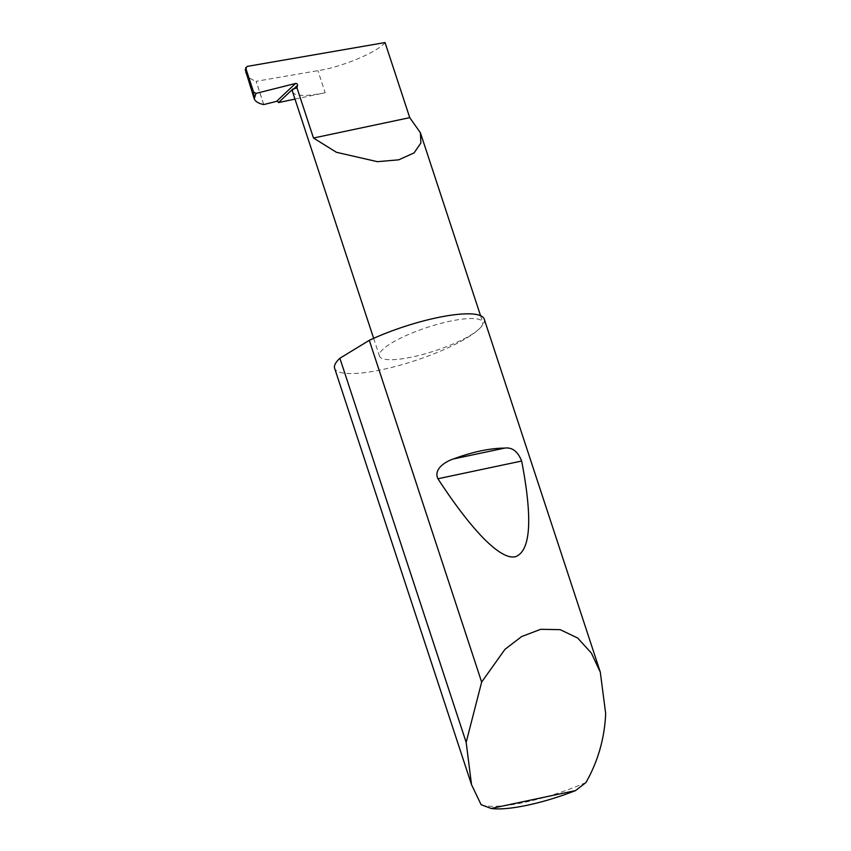 <?xml version="1.0" encoding="UTF-8"?>
<svg xmlns="http://www.w3.org/2000/svg" width="851" height="851" viewBox="0 0 851 851"><rect width="100%" height="100%" fill="white"/><g stroke="black" fill="none" stroke-linecap="round" stroke-linejoin="round"><path stroke-width="0.64" stroke-dasharray="4.25 3.19" d="M484.24 319.104A78.739 17.85 -18.2 0 1 479.209 328.933A54.315 12.308 161.8 0 0 482.677 322.157A54.315 12.308 161.8 0 0 438.85 323.933A54.315 12.308 161.8 0 0 382.95 349.304A54.315 12.308 161.8 0 0 379.482 356.08A54.315 12.308 161.8 0 0 423.309 354.303A54.315 12.308 161.8 0 0 479.209 328.933A78.739 17.85 -18.2 0 1 398.172 365.717A78.739 17.85 -18.2 0 1 334.634 368.292M585.967 782.505A78.739 17.85 -18.2 0 1 481.123 804.695M385.046 42.55C378.11 51.9 341.198 67.357 317.923 70.644L256.108 81.324L263.746 104.567M245.513 72.399L245.726 72.995C247.173 76.505 250.63 79.281 256.108 81.324M263.789 104.577L256.151 81.334M294.989 99.099L325.178 92.716L317.923 70.644M292.574 91.759A54.315 12.308 161.8 0 0 325.178 92.716M245.726 72.995L247.088 66.421M480.549 315.678L482.677 322.157M373.642 338.336L379.482 356.08"/><path stroke-width="1.28" d="M245.322 69.984L254.247 98.897L253.587 92.036L245.865 68.527L245.322 69.984L245.801 67.633L245.865 68.527L247.088 66.421L385.046 42.55L409.746 117.651L420.405 132.745L420.894 143.011L414.075 152.903L398.757 159.818L377.408 161.679L336.411 152.286L313.487 138.022L297.01 87.919L297.52 85.377A1.574 1.383 46.7 0 0 295.542 83.462L255.97 93.397L254.247 98.897C255.438 101.588 258.598 103.482 263.746 104.567L276.554 101.365L295.542 83.462M453.381 458.955C472.73 451.838 489.868 448.211 504.781 448.083C512.217 447.137 517.844 451.455 521.652 461.029C532.779 518.95 530.747 550.842 515.536 556.692C500.186 560.532 470.614 528.886 437.925 478.751C433.308 468.997 445.52 461.582 453.381 458.955L504.781 448.083M491.165 808.45L481.123 804.695L471.528 784.675L466.167 742.349L481.655 682.066L504.951 649.356L521.674 636.537L540.715 629.314L560.16 629.655L577.669 638.016L591.328 653.025L600.285 672.077L605.678 713.617C604.572 738.37 597.998 761.337 585.967 782.505L575.499 790.611L491.165 808.45A74.016 16.775 161.8 0 0 575.499 790.611M481.655 682.066L369.291 340.326A78.739 17.85 -18.2 0 1 484.24 319.104L600.285 672.077M471.528 784.675L334.634 368.292A78.739 17.85 -18.2 0 1 339.666 358.462A78.739 17.85 -18.2 0 1 339.889 358.25L466.167 742.349M253.587 92.036L255.97 93.397M294.989 99.099L278.49 102.588L292.872 89.036A54.315 12.308 161.8 0 0 292.574 91.759L373.642 338.336M292.872 89.036L297.01 87.919M278.49 102.588A1.574 1.383 46.7 0 0 276.554 101.365M409.746 117.651L313.487 138.022M369.291 340.326L339.889 358.25M293.201 89.44L297.52 85.377M437.925 478.751L521.652 461.029M420.405 132.745L480.549 315.678"/></g></svg>
